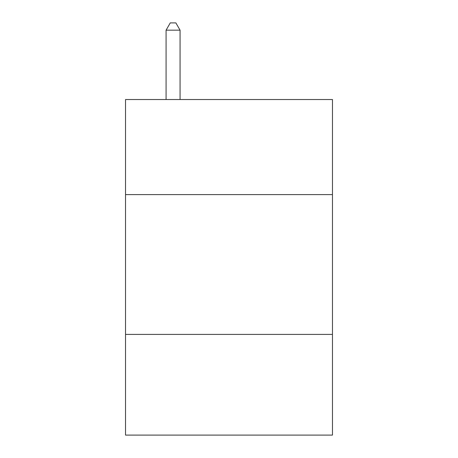 <?xml version="1.0" encoding="UTF-8"?>
<svg xmlns="http://www.w3.org/2000/svg" width="458" height="458" viewBox="0 0 458 458"><rect width="100%" height="100%" fill="white"/><g stroke="black" fill="none" stroke-linecap="round" stroke-linejoin="round"><path stroke-width="0.69" d="M332.468 194.604L332.468 99.523L125.532 99.523L125.532 194.604L332.468 194.604L332.468 435.1L125.532 435.1L125.532 194.604M332.468 334.426L125.532 334.426M180.063 99.523L180.063 30.171L166.077 30.171L166.077 99.523M166.077 30.171L170.273 22.9L175.866 22.9L180.063 30.171"/></g></svg>
